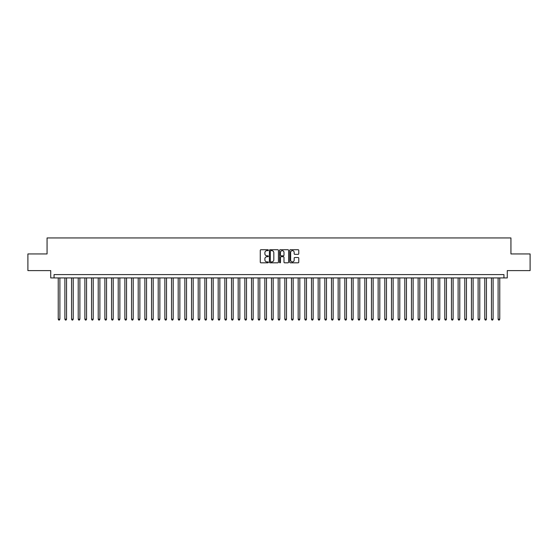 <?xml version="1.0" encoding="UTF-8"?>
<svg xmlns="http://www.w3.org/2000/svg" width="558" height="558" viewBox="0 0 558 558"><rect width="100%" height="100%" fill="white"/><g stroke="black" fill="none" stroke-linecap="round" stroke-linejoin="round"><path stroke-width="0.84" d="M268.335 250.186A0.46 0.46 0 0 0 267.882 249.733L260.928 249.733A0.656 0.656 0 0 0 260.272 250.382L260.272 262.162A0.656 0.656 0 0 0 260.928 262.818L267.882 262.818A0.46 0.46 0 0 0 268.335 262.358A0.46 0.46 0 0 0 267.882 261.897L266.982 261.897A2.093 2.093 0 0 1 264.883 259.805L264.883 258.821A2.093 2.093 0 0 1 266.982 256.729L267.882 256.729A0.46 0.46 0 0 0 268.335 256.275A0.46 0.46 0 0 0 267.882 255.815L266.982 255.815A2.093 2.093 0 0 1 264.883 253.723L264.883 252.739A2.093 2.093 0 0 1 266.982 250.647L267.882 250.647A0.46 0.46 0 0 0 268.335 250.186M298.118 254.343A0.656 0.656 0 0 0 298.774 253.688L298.774 250.382A0.656 0.656 0 0 0 298.118 249.733L290.397 249.733A0.656 0.656 0 0 0 289.748 250.382L289.748 262.162A0.656 0.656 0 0 0 290.397 262.818L298.118 262.818A0.656 0.656 0 0 0 298.774 262.162L298.774 258.173A0.656 0.656 0 0 0 298.118 257.517L294.812 257.517A0.656 0.656 0 0 0 294.164 258.173L294.164 260.147A1.751 1.751 0 0 1 292.413 261.897A1.751 1.751 0 0 1 290.662 260.147L290.662 252.397A1.751 1.751 0 0 1 292.413 250.647A1.751 1.751 0 0 1 294.164 252.397L294.164 253.688A0.656 0.656 0 0 0 294.812 254.343L298.118 254.343M503.944 277.933L507.271 277.933L507.271 270.602L530.1 270.602L530.1 253.939L510.94 253.939L510.94 237.945L47.06 237.945L47.06 253.939L27.9 253.939L27.9 270.602L50.729 270.602L50.729 277.933L503.944 277.933L503.944 274.599L54.056 274.599L54.056 277.933M278.428 250.382A0.656 0.656 0 0 0 277.772 249.733L270.051 249.733A0.656 0.656 0 0 0 269.402 250.382L269.402 262.162A0.656 0.656 0 0 0 270.051 262.818L277.772 262.818A0.656 0.656 0 0 0 278.428 262.162L278.428 250.382M280.228 249.733L287.949 249.733A0.656 0.656 0 0 1 288.598 250.382L288.598 262.162A0.656 0.656 0 0 1 287.949 262.818L284.643 262.818A0.656 0.656 0 0 1 283.987 262.162L283.987 257.384A0.656 0.656 0 0 0 283.331 256.729L281.141 256.729A0.656 0.656 0 0 0 280.486 257.384L280.486 262.358A0.46 0.46 0 0 1 280.032 262.818A0.46 0.46 0 0 1 279.572 262.358L279.572 250.382A0.656 0.656 0 0 1 280.228 249.733M270.776 250.647A0.46 0.46 0 0 0 270.316 251.107L270.316 261.444A0.46 0.46 0 0 0 270.776 261.897L271.725 261.897A2.093 2.093 0 0 0 273.818 259.805L273.818 252.739A2.093 2.093 0 0 0 271.725 250.647L270.776 250.647M283.987 252.432A1.751 1.751 0 0 0 282.236 250.681A1.751 1.751 0 0 0 280.486 252.432L280.486 255.159A0.656 0.656 0 0 0 281.141 255.815L283.331 255.815A0.656 0.656 0 0 0 283.987 255.159L283.987 252.432M58.227 277.933L58.227 319.19L59.894 319.19L59.894 277.933M59.894 319.19L59.392 320.055L58.723 320.055L58.227 319.19M64.888 277.933L64.888 319.19L66.555 319.19L66.555 277.933M66.555 319.19L66.053 320.055L65.391 320.055L64.888 319.19M71.557 277.933L71.557 319.19L73.224 319.19L73.224 277.933M73.224 319.19L72.721 320.055L72.052 320.055L71.557 319.19M78.218 277.933L78.218 319.19L79.885 319.19L79.885 277.933M79.885 319.19L79.389 320.055L78.72 320.055L78.218 319.19M84.886 277.933L84.886 319.19L86.553 319.19L86.553 277.933M86.553 319.19L86.051 320.055L85.388 320.055L84.886 319.19M91.547 277.933L91.547 319.19L93.214 319.19L93.214 277.933M93.214 319.19L92.719 320.055L92.049 320.055L91.547 319.19M98.215 277.933L98.215 319.19L99.882 319.19L99.882 277.933M99.882 319.19L99.38 320.055L98.717 320.055L98.215 319.19M104.876 277.933L104.876 319.19L106.543 319.19L106.543 277.933M106.543 319.19L106.048 320.055L105.378 320.055L104.876 319.19M111.544 277.933L111.544 319.19L113.211 319.19L113.211 277.933M113.211 319.19L112.709 320.055L112.046 320.055L111.544 319.19M118.212 277.933L118.212 319.19L119.872 319.19L119.872 277.933M119.872 319.19L119.377 320.055L118.708 320.055L118.212 319.19M124.873 277.933L124.873 319.19L126.54 319.19L126.54 277.933M126.54 319.19L126.038 320.055L125.376 320.055L124.873 319.19M131.542 277.933L131.542 319.19L133.209 319.19L133.209 277.933M133.209 319.19L132.706 320.055L132.037 320.055L131.542 319.19M138.203 277.933L138.203 319.19L139.87 319.19L139.87 277.933M139.87 319.19L139.367 320.055L138.705 320.055L138.203 319.19M144.871 277.933L144.871 319.19L146.538 319.19L146.538 277.933M146.538 319.19L146.036 320.055L145.366 320.055L144.871 319.19M151.532 277.933L151.532 319.19L153.199 319.19L153.199 277.933M153.199 319.19L152.704 320.055L152.034 320.055L151.532 319.19M158.2 277.933L158.2 319.19L159.867 319.19L159.867 277.933M159.867 319.19L159.365 320.055L158.695 320.055L158.2 319.19M164.861 277.933L164.861 319.19L166.528 319.19L166.528 277.933M166.528 319.19L166.033 320.055L165.363 320.055L164.861 319.19M171.529 277.933L171.529 319.19L173.196 319.19L173.196 277.933M173.196 319.19L172.694 320.055L172.031 320.055L171.529 319.19M178.19 277.933L178.19 319.19L179.857 319.19L179.857 277.933M179.857 319.19L179.362 320.055L178.693 320.055L178.19 319.19M184.858 277.933L184.858 319.19L186.525 319.19L186.525 277.933M186.525 319.19L186.023 320.055L185.361 320.055L184.858 319.19M191.527 277.933L191.527 319.19L193.187 319.19L193.187 277.933M193.187 319.19L192.691 320.055L192.022 320.055L191.527 319.19M198.188 277.933L198.188 319.19L199.855 319.19L199.855 277.933M199.855 319.19L199.352 320.055L198.69 320.055L198.188 319.19M204.856 277.933L204.856 319.19L206.516 319.19L206.516 277.933M206.516 319.19L206.021 320.055L205.351 320.055L204.856 319.19M211.517 277.933L211.517 319.19L213.184 319.19L213.184 277.933M213.184 319.19L212.682 320.055L212.019 320.055L211.517 319.19M218.185 277.933L218.185 319.19L219.852 319.19L219.852 277.933M219.852 319.19L219.35 320.055L218.68 320.055L218.185 319.19M224.846 277.933L224.846 319.19L226.513 319.19L226.513 277.933M226.513 319.19L226.011 320.055L225.348 320.055L224.846 319.19M231.514 277.933L231.514 319.19L233.181 319.19L233.181 277.933M233.181 319.19L232.679 320.055L232.009 320.055L231.514 319.19M238.175 277.933L238.175 319.19L239.842 319.19L239.842 277.933M239.842 319.19L239.347 320.055L238.678 320.055L238.175 319.19M244.843 277.933L244.843 319.19L246.51 319.19L246.51 277.933M246.51 319.19L246.008 320.055L245.346 320.055L244.843 319.19M251.505 277.933L251.505 319.19L253.172 319.19L253.172 277.933M253.172 319.19L252.676 320.055L252.007 320.055L251.505 319.19M258.173 277.933L258.173 319.19L259.84 319.19L259.84 277.933M259.84 319.19L259.337 320.055L258.675 320.055L258.173 319.19M264.834 277.933L264.834 319.19L266.501 319.19L266.501 277.933M266.501 319.19L266.006 320.055L265.336 320.055L264.834 319.19M271.502 277.933L271.502 319.19L273.169 319.19L273.169 277.933M273.169 319.19L272.667 320.055L272.004 320.055L271.502 319.19M278.17 277.933L278.17 319.19L279.83 319.19L279.83 277.933M279.83 319.19L279.335 320.055L278.665 320.055L278.17 319.19M284.831 277.933L284.831 319.19L286.498 319.19L286.498 277.933M286.498 319.19L285.996 320.055L285.333 320.055L284.831 319.19M291.499 277.933L291.499 319.19L293.166 319.19L293.166 277.933M293.166 319.19L292.664 320.055L291.994 320.055L291.499 319.19M298.16 277.933L298.16 319.19L299.827 319.19L299.827 277.933M299.827 319.19L299.325 320.055L298.663 320.055L298.16 319.19M304.828 277.933L304.828 319.19L306.495 319.19L306.495 277.933M306.495 319.19L305.993 320.055L305.324 320.055L304.828 319.19M311.49 277.933L311.49 319.19L313.157 319.19L313.157 277.933M313.157 319.19L312.654 320.055L311.992 320.055L311.49 319.19M318.158 277.933L318.158 319.19L319.825 319.19L319.825 277.933M319.825 319.19L319.322 320.055L318.653 320.055L318.158 319.19M324.819 277.933L324.819 319.19L326.486 319.19L326.486 277.933M326.486 319.19L325.991 320.055L325.321 320.055L324.819 319.19M331.487 277.933L331.487 319.19L333.154 319.19L333.154 277.933M333.154 319.19L332.652 320.055L331.989 320.055L331.487 319.19M338.148 277.933L338.148 319.19L339.815 319.19L339.815 277.933M339.815 319.19L339.32 320.055L338.65 320.055L338.148 319.19M344.816 277.933L344.816 319.19L346.483 319.19L346.483 277.933M346.483 319.19L345.981 320.055L345.318 320.055L344.816 319.19M351.484 277.933L351.484 319.19L353.144 319.19L353.144 277.933M353.144 319.19L352.649 320.055L351.979 320.055L351.484 319.19M358.145 277.933L358.145 319.19L359.812 319.19L359.812 277.933M359.812 319.19L359.31 320.055L358.648 320.055L358.145 319.19M364.813 277.933L364.813 319.19L366.473 319.19L366.473 277.933M366.473 319.19L365.978 320.055L365.309 320.055L364.813 319.19M371.475 277.933L371.475 319.19L373.142 319.19L373.142 277.933M373.142 319.19L372.639 320.055L371.977 320.055L371.475 319.19M378.143 277.933L378.143 319.19L379.81 319.19L379.81 277.933M379.81 319.19L379.307 320.055L378.638 320.055L378.143 319.19M384.804 277.933L384.804 319.19L386.471 319.19L386.471 277.933M386.471 319.19L385.969 320.055L385.306 320.055L384.804 319.19M391.472 277.933L391.472 319.19L393.139 319.19L393.139 277.933M393.139 319.19L392.637 320.055L391.967 320.055L391.472 319.19M398.133 277.933L398.133 319.19L399.8 319.19L399.8 277.933M399.8 319.19L399.305 320.055L398.635 320.055L398.133 319.19M404.801 277.933L404.801 319.19L406.468 319.19L406.468 277.933M406.468 319.19L405.966 320.055L405.296 320.055L404.801 319.19M411.462 277.933L411.462 319.19L413.129 319.19L413.129 277.933M413.129 319.19L412.634 320.055L411.964 320.055L411.462 319.19M418.13 277.933L418.13 319.19L419.797 319.19L419.797 277.933M419.797 319.19L419.295 320.055L418.633 320.055L418.13 319.19M424.791 277.933L424.791 319.19L426.458 319.19L426.458 277.933M426.458 319.19L425.963 320.055L425.294 320.055L424.791 319.19M431.46 277.933L431.46 319.19L433.127 319.19L433.127 277.933M433.127 319.19L432.624 320.055L431.962 320.055L431.46 319.19M438.128 277.933L438.128 319.19L439.788 319.19L439.788 277.933M439.788 319.19L439.292 320.055L438.623 320.055L438.128 319.19M444.789 277.933L444.789 319.19L446.456 319.19L446.456 277.933M446.456 319.19L445.954 320.055L445.291 320.055L444.789 319.19M451.457 277.933L451.457 319.19L453.124 319.19L453.124 277.933M453.124 319.19L452.622 320.055L451.952 320.055L451.457 319.19M458.118 277.933L458.118 319.19L459.785 319.19L459.785 277.933M459.785 319.19L459.283 320.055L458.62 320.055L458.118 319.19M464.786 277.933L464.786 319.19L466.453 319.19L466.453 277.933M466.453 319.19L465.951 320.055L465.281 320.055L464.786 319.19M471.447 277.933L471.447 319.19L473.114 319.19L473.114 277.933M473.114 319.19L472.612 320.055L471.949 320.055L471.447 319.19M478.115 277.933L478.115 319.19L479.782 319.19L479.782 277.933M479.782 319.19L479.28 320.055L478.611 320.055L478.115 319.19M484.776 277.933L484.776 319.19L486.443 319.19L486.443 277.933M486.443 319.19L485.948 320.055L485.279 320.055L484.776 319.19M491.445 277.933L491.445 319.19L493.112 319.19L493.112 277.933M493.112 319.19L492.609 320.055L491.947 320.055L491.445 319.19M498.106 277.933L498.106 319.19L499.773 319.19L499.773 277.933M499.773 319.19L499.277 320.055L498.608 320.055L498.106 319.19"/></g></svg>
